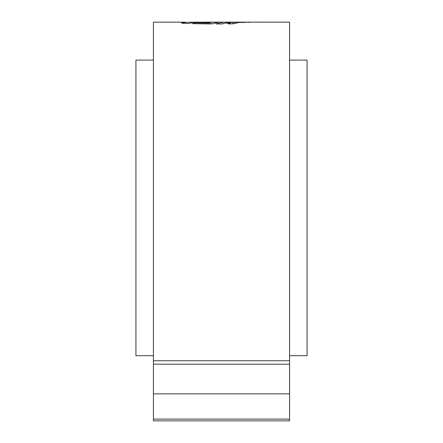 <?xml version="1.0" encoding="UTF-8"?>
<svg xmlns="http://www.w3.org/2000/svg" width="443" height="443" viewBox="0 0 443 443"><rect width="100%" height="100%" fill="white"/><g stroke="black" fill="none" stroke-linecap="round" stroke-linejoin="round"><path stroke-width="0.66" d="M289.572 355.696L307.077 355.696L307.077 60.104L289.572 60.104M153.428 60.104L135.923 60.104L135.923 355.696L153.428 355.696M250.926 22.15L289.572 22.15L289.572 420.85L153.428 420.85L153.428 22.15L185.479 22.167L181.547 23.119M210.779 23.928L210.779 22.432L208.747 23.069L194.726 22.831L192.378 23.656L210.442 23.933L214.063 23.545L218.061 22.338L205.037 22.15L250.777 22.15M247.781 22.366L251.098 22.15M247.781 22.167L250.245 22.172M246.507 22.178L242.714 22.499L246.507 22.178M243.052 22.2L239.264 22.549L243.052 22.2M224.523 23.163L222.436 23.95L216.234 23.961L222.292 22.194L228.322 22.211L226.556 22.538L239.63 22.216L234.563 23.568L231.783 23.867L228.339 23.905L230.354 23.152L224.523 23.163M210.779 22.432L194.399 22.15L188.574 23.562L181.63 23.197M205.037 22.15L199.068 22.294M185.479 22.344L193.453 22.2M263.236 22.189L256.425 22.15L263.236 22.222M185.479 23.479L185.479 22.167M194.726 23.712L194.726 22.831M208.747 23.922L208.747 23.069M215.58 23.008L215.58 22.172M222.292 23.95L222.292 22.194M226.556 23.163L226.556 22.538M232.337 23.85L232.337 22.543M234.054 23.689L234.054 22.216M230.354 23.883L230.354 23.152M241.081 22.532L241.081 22.205M263.059 22.15L260.999 22.15M289.572 360.757L153.428 360.757M289.572 419.095L153.428 419.095M289.572 393.855L153.428 393.855M289.572 364.19L153.428 364.19"/></g></svg>
